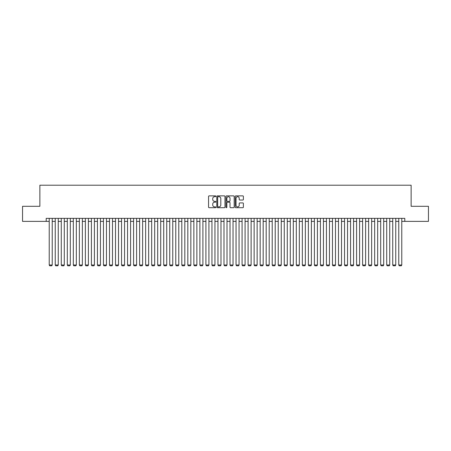 <?xml version="1.0" encoding="UTF-8"?>
<svg xmlns="http://www.w3.org/2000/svg" width="451" height="451" viewBox="0 0 451 451"><rect width="100%" height="100%" fill="white"/><g stroke="black" fill="none" stroke-linecap="round" stroke-linejoin="round"><path stroke-width="0.68" d="M215.86 196.281A0.412 0.412 0 0 0 215.443 195.869L209.157 195.869A0.592 0.592 0 0 0 208.565 196.461L208.565 207.11A0.592 0.592 0 0 0 209.157 207.702L215.443 207.702A0.412 0.412 0 0 0 215.86 207.285A0.412 0.412 0 0 0 215.443 206.874L214.631 206.874A1.894 1.894 0 0 1 212.737 204.98L212.737 204.094A1.894 1.894 0 0 1 214.631 202.2L215.443 202.2A0.412 0.412 0 0 0 215.86 201.783A0.412 0.412 0 0 0 215.443 201.371L214.631 201.371A1.894 1.894 0 0 1 212.737 199.477L212.737 198.592A1.894 1.894 0 0 1 214.631 196.698L215.443 196.698A0.412 0.412 0 0 0 215.86 196.281M242.79 200.041A0.592 0.592 0 0 0 243.382 199.449L243.382 196.461A0.592 0.592 0 0 0 242.79 195.869L235.805 195.869A0.592 0.592 0 0 0 235.219 196.461L235.219 207.11A0.592 0.592 0 0 0 235.805 207.702L242.79 207.702A0.592 0.592 0 0 0 243.382 207.11L243.382 203.502A0.592 0.592 0 0 0 242.79 202.911L239.802 202.911A0.592 0.592 0 0 0 239.21 203.502L239.21 205.29A1.584 1.584 0 0 1 237.626 206.874A1.584 1.584 0 0 1 236.042 205.29L236.042 198.282A1.584 1.584 0 0 1 237.626 196.698A1.584 1.584 0 0 1 239.21 198.282L239.21 199.449A0.592 0.592 0 0 0 239.802 200.041L242.79 200.041M46.205 221.373L22.55 221.373L22.55 206.304L39.874 206.304L39.874 185.209L411.126 185.209L411.126 206.304L428.45 206.304L428.45 221.373L404.795 221.373L404.795 218.357L46.205 218.357L46.205 221.373L49.221 221.373M224.981 196.461A0.592 0.592 0 0 0 224.389 195.869L217.41 195.869A0.592 0.592 0 0 0 216.818 196.461L216.818 207.11A0.592 0.592 0 0 0 217.41 207.702L224.389 207.702A0.592 0.592 0 0 0 224.981 207.11L224.981 196.461M226.611 195.869L233.59 195.869A0.592 0.592 0 0 1 234.182 196.461L234.182 207.11A0.592 0.592 0 0 1 233.59 207.702L230.602 207.702A0.592 0.592 0 0 1 230.01 207.11L230.01 202.792A0.592 0.592 0 0 0 229.418 202.2L227.439 202.2A0.592 0.592 0 0 0 226.847 202.792L226.847 207.285A0.412 0.412 0 0 1 226.43 207.702A0.412 0.412 0 0 1 226.019 207.285L226.019 196.461A0.592 0.592 0 0 1 226.611 195.869M52.231 221.373L55.247 221.373M58.258 221.373L61.274 221.373M64.284 221.373L67.3 221.373M70.311 221.373L73.327 221.373M76.337 221.373L79.353 221.373M82.364 221.373L85.38 221.373M88.39 221.373L91.406 221.373M94.417 221.373L97.433 221.373M100.443 221.373L103.459 221.373M106.47 221.373L109.486 221.373M112.496 221.373L115.512 221.373M118.523 221.373L121.539 221.373M124.555 221.373L127.565 221.373M130.581 221.373L133.592 221.373M136.608 221.373L139.618 221.373M142.634 221.373L145.645 221.373M148.661 221.373L151.671 221.373M154.687 221.373L157.698 221.373M160.714 221.373L163.724 221.373M166.74 221.373L169.751 221.373M172.767 221.373L175.777 221.373M178.793 221.373L181.804 221.373M184.82 221.373L187.83 221.373M190.846 221.373L193.862 221.373M196.873 221.373L199.889 221.373M202.899 221.373L205.915 221.373M208.926 221.373L211.942 221.373M214.952 221.373L217.968 221.373M220.979 221.373L223.995 221.373M227.005 221.373L230.021 221.373M233.032 221.373L236.048 221.373M239.058 221.373L242.074 221.373M245.085 221.373L248.101 221.373M251.111 221.373L254.127 221.373M257.138 221.373L260.154 221.373M263.17 221.373L266.18 221.373M269.196 221.373L272.207 221.373M275.223 221.373L278.233 221.373M281.249 221.373L284.26 221.373M287.276 221.373L290.286 221.373M293.302 221.373L296.313 221.373M299.329 221.373L302.339 221.373M305.355 221.373L308.366 221.373M311.382 221.373L314.392 221.373M317.408 221.373L320.419 221.373M323.435 221.373L326.445 221.373M329.461 221.373L332.477 221.373M335.488 221.373L338.504 221.373M341.514 221.373L344.53 221.373M347.541 221.373L350.557 221.373M353.567 221.373L356.583 221.373M359.594 221.373L362.61 221.373M365.62 221.373L368.636 221.373M371.647 221.373L374.663 221.373M377.673 221.373L380.689 221.373M383.7 221.373L386.716 221.373M389.726 221.373L392.742 221.373M395.752 221.373L398.769 221.373M401.779 221.373L404.795 221.373M218.059 196.698A0.412 0.412 0 0 0 217.647 197.11L217.647 206.457A0.412 0.412 0 0 0 218.059 206.874L218.921 206.874A1.894 1.894 0 0 0 220.81 204.98L220.81 198.592A1.894 1.894 0 0 0 218.921 196.698L218.059 196.698M230.01 198.31A1.584 1.584 0 0 0 228.426 196.726A1.584 1.584 0 0 0 226.847 198.31L226.847 200.78A0.592 0.592 0 0 0 227.439 201.371L229.418 201.371A0.592 0.592 0 0 0 230.01 200.78L230.01 198.31M52.231 218.357L52.231 265.008L49.221 265.008L49.221 218.357M52.231 265.008L51.78 265.791L49.672 265.791L49.221 265.008M58.258 218.357L58.258 265.008L55.247 265.008L55.247 218.357M58.258 265.008L57.807 265.791L55.698 265.791L55.247 265.008M64.284 218.357L64.284 265.008L61.274 265.008L61.274 218.357M64.284 265.008L63.833 265.791L61.725 265.791L61.274 265.008M70.311 218.357L70.311 265.008L67.3 265.008L67.3 218.357M70.311 265.008L69.86 265.791L67.751 265.791L67.3 265.008M76.337 218.357L76.337 265.008L73.327 265.008L73.327 218.357M76.337 265.008L75.886 265.791L73.778 265.791L73.327 265.008M82.364 218.357L82.364 265.008L79.353 265.008L79.353 218.357M82.364 265.008L81.913 265.791L79.804 265.791L79.353 265.008M88.39 218.357L88.39 265.008L85.38 265.008L85.38 218.357M88.39 265.008L87.939 265.791L85.831 265.791L85.38 265.008M94.417 218.357L94.417 265.008L91.406 265.008L91.406 218.357M94.417 265.008L93.966 265.791L91.857 265.791L91.406 265.008M100.443 218.357L100.443 265.008L97.433 265.008L97.433 218.357M100.443 265.008L99.992 265.791L97.884 265.791L97.433 265.008M106.47 218.357L106.47 265.008L103.459 265.008L103.459 218.357M106.47 265.008L106.019 265.791L103.91 265.791L103.459 265.008M112.496 218.357L112.496 265.008L109.486 265.008L109.486 218.357M112.496 265.008L112.045 265.791L109.937 265.791L109.486 265.008M118.523 218.357L118.523 265.008L115.512 265.008L115.512 218.357M118.523 265.008L118.072 265.791L115.963 265.791L115.512 265.008M124.555 218.357L124.555 265.008L121.539 265.008L121.539 218.357M124.555 265.008L124.098 265.791L121.99 265.791L121.539 265.008M130.581 218.357L130.581 265.008L127.565 265.008L127.565 218.357M130.581 265.008L130.125 265.791L128.016 265.791L127.565 265.008M136.608 218.357L136.608 265.008L133.592 265.008L133.592 218.357M136.608 265.008L136.151 265.791L134.043 265.791L133.592 265.008M142.634 218.357L142.634 265.008L139.618 265.008L139.618 218.357M142.634 265.008L142.178 265.791L140.069 265.791L139.618 265.008M148.661 218.357L148.661 265.008L145.645 265.008L145.645 218.357M148.661 265.008L148.21 265.791L146.096 265.791L145.645 265.008M154.687 218.357L154.687 265.008L151.671 265.008L151.671 218.357M154.687 265.008L154.236 265.791L152.122 265.791L151.671 265.008M160.714 218.357L160.714 265.008L157.698 265.008L157.698 218.357M160.714 265.008L160.263 265.791L158.149 265.791L157.698 265.008M166.74 218.357L166.74 265.008L163.724 265.008L163.724 218.357M166.74 265.008L166.289 265.791L164.175 265.791L163.724 265.008M172.767 218.357L172.767 265.008L169.751 265.008L169.751 218.357M172.767 265.008L172.316 265.791L170.207 265.791L169.751 265.008M178.793 218.357L178.793 265.008L175.777 265.008L175.777 218.357M178.793 265.008L178.342 265.791L176.234 265.791L175.777 265.008M184.82 218.357L184.82 265.008L181.804 265.008L181.804 218.357M184.82 265.008L184.369 265.791L182.26 265.791L181.804 265.008M190.846 218.357L190.846 265.008L187.83 265.008L187.83 218.357M190.846 265.008L190.395 265.791L188.287 265.791L187.83 265.008M196.873 218.357L196.873 265.008L193.862 265.008L193.862 218.357M196.873 265.008L196.422 265.791L194.313 265.791L193.862 265.008M202.899 218.357L202.899 265.008L199.889 265.008L199.889 218.357M202.899 265.008L202.448 265.791L200.34 265.791L199.889 265.008M208.926 218.357L208.926 265.008L205.915 265.008L205.915 218.357M208.926 265.008L208.475 265.791L206.366 265.791L205.915 265.008M214.952 218.357L214.952 265.008L211.942 265.008L211.942 218.357M214.952 265.008L214.501 265.791L212.393 265.791L211.942 265.008M220.979 218.357L220.979 265.008L217.968 265.008L217.968 218.357M220.979 265.008L220.528 265.791L218.419 265.791L217.968 265.008M227.005 218.357L227.005 265.008L223.995 265.008L223.995 218.357M227.005 265.008L226.554 265.791L224.446 265.791L223.995 265.008M233.032 218.357L233.032 265.008L230.021 265.008L230.021 218.357M233.032 265.008L232.581 265.791L230.472 265.791L230.021 265.008M239.058 218.357L239.058 265.008L236.048 265.008L236.048 218.357M239.058 265.008L238.607 265.791L236.499 265.791L236.048 265.008M245.085 218.357L245.085 265.008L242.074 265.008L242.074 218.357M245.085 265.008L244.634 265.791L242.525 265.791L242.074 265.008M251.111 218.357L251.111 265.008L248.101 265.008L248.101 218.357M251.111 265.008L250.66 265.791L248.552 265.791L248.101 265.008M257.138 218.357L257.138 265.008L254.127 265.008L254.127 218.357M257.138 265.008L256.687 265.791L254.578 265.791L254.127 265.008M263.17 218.357L263.17 265.008L260.154 265.008L260.154 218.357M263.17 265.008L262.713 265.791L260.605 265.791L260.154 265.008M269.196 218.357L269.196 265.008L266.18 265.008L266.18 218.357M269.196 265.008L268.74 265.791L266.631 265.791L266.18 265.008M275.223 218.357L275.223 265.008L272.207 265.008L272.207 218.357M275.223 265.008L274.766 265.791L272.658 265.791L272.207 265.008M281.249 218.357L281.249 265.008L278.233 265.008L278.233 218.357M281.249 265.008L280.793 265.791L278.684 265.791L278.233 265.008M287.276 218.357L287.276 265.008L284.26 265.008L284.26 218.357M287.276 265.008L286.825 265.791L284.711 265.791L284.26 265.008M293.302 218.357L293.302 265.008L290.286 265.008L290.286 218.357M293.302 265.008L292.851 265.791L290.737 265.791L290.286 265.008M299.329 218.357L299.329 265.008L296.313 265.008L296.313 218.357M299.329 265.008L298.878 265.791L296.764 265.791L296.313 265.008M305.355 218.357L305.355 265.008L302.339 265.008L302.339 218.357M305.355 265.008L304.904 265.791L302.79 265.791L302.339 265.008M311.382 218.357L311.382 265.008L308.366 265.008L308.366 218.357M311.382 265.008L310.931 265.791L308.822 265.791L308.366 265.008M317.408 218.357L317.408 265.008L314.392 265.008L314.392 218.357M317.408 265.008L316.957 265.791L314.849 265.791L314.392 265.008M323.435 218.357L323.435 265.008L320.419 265.008L320.419 218.357M323.435 265.008L322.984 265.791L320.875 265.791L320.419 265.008M329.461 218.357L329.461 265.008L326.445 265.008L326.445 218.357M329.461 265.008L329.01 265.791L326.902 265.791L326.445 265.008M335.488 218.357L335.488 265.008L332.477 265.008L332.477 218.357M335.488 265.008L335.037 265.791L332.928 265.791L332.477 265.008M341.514 218.357L341.514 265.008L338.504 265.008L338.504 218.357M341.514 265.008L341.063 265.791L338.955 265.791L338.504 265.008M347.541 218.357L347.541 265.008L344.53 265.008L344.53 218.357M347.541 265.008L347.09 265.791L344.981 265.791L344.53 265.008M353.567 218.357L353.567 265.008L350.557 265.008L350.557 218.357M353.567 265.008L353.116 265.791L351.008 265.791L350.557 265.008M359.594 218.357L359.594 265.008L356.583 265.008L356.583 218.357M359.594 265.008L359.143 265.791L357.034 265.791L356.583 265.008M365.62 218.357L365.62 265.008L362.61 265.008L362.61 218.357M365.62 265.008L365.169 265.791L363.061 265.791L362.61 265.008M371.647 218.357L371.647 265.008L368.636 265.008L368.636 218.357M371.647 265.008L371.196 265.791L369.087 265.791L368.636 265.008M377.673 218.357L377.673 265.008L374.663 265.008L374.663 218.357M377.673 265.008L377.222 265.791L375.114 265.791L374.663 265.008M383.7 218.357L383.7 265.008L380.689 265.008L380.689 218.357M383.7 265.008L383.249 265.791L381.14 265.791L380.689 265.008M389.726 218.357L389.726 265.008L386.716 265.008L386.716 218.357M389.726 265.008L389.275 265.791L387.167 265.791L386.716 265.008M395.752 218.357L395.752 265.008L392.742 265.008L392.742 218.357M395.752 265.008L395.302 265.791L393.193 265.791L392.742 265.008M401.779 218.357L401.779 265.008L398.769 265.008L398.769 218.357M401.779 265.008L401.328 265.791L399.22 265.791L398.769 265.008"/></g></svg>
